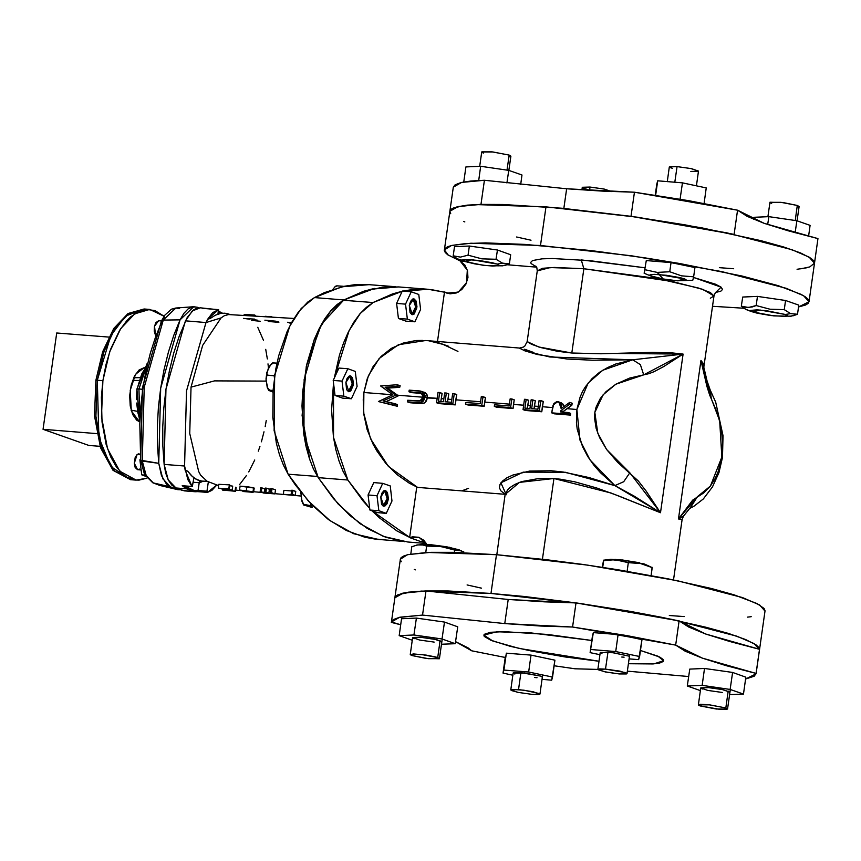 <?xml version="1.0" encoding="UTF-8"?>
<svg xmlns="http://www.w3.org/2000/svg" width="861" height="861" viewBox="0 0 861 861"><rect width="100%" height="100%" fill="white"/><g stroke="black" fill="none" stroke-linecap="round" stroke-linejoin="round"><path stroke-width="1.29" d="M199.655 480.707L199.806 482.063L198.665 482.698L199.967 482.58L202.862 481.299L199.225 482.698L193.251 482.268L199.128 482.677L199.655 480.707M137.577 469.719L135.166 467.501L134.316 463.487L135.199 457.503L137.082 454.511L140.16 454.759L137.082 454.511L134.316 463.261L137.556 469.708L141.182 469.998M139.288 469.051L138.546 469.536M140.095 453.951L137.082 454.511L138.599 453.844L140.042 454.393M140.515 458.676L139.966 459.871L141.774 474.895L145.52 476.219L141.774 474.895L139.966 459.871L140.515 458.676M140.634 459.925L139.966 459.871L140.634 459.925M144.896 475.143L141.774 474.895L144.896 475.143M161.47 320.916L158.661 320.69L154.496 326.254L155.55 335.316L154.216 331.151L154.431 326.545L155.852 322.638L158.672 320.69M130.194 390.291L135.5 374.32L144.164 367.604L139.041 369.982L134.467 376.149L131.184 385.147L129.699 395.608L130.226 405.951L132.691 414.593L136.716 420.222L139.407 421.707L131.302 410.805L130.194 390.291M102.9 380.67L97.315 380.218L95.926 416.175L101.91 448.258L114.179 470.763L130.571 479.685L110.768 466.49L98.929 437.463L97.315 380.218L95.883 380.282L97.315 380.218L110.854 335.553L125.469 316.116L144.153 309.002L129.15 313.339L115.213 328.106L104.116 351.396L97.315 380.218L102.9 380.67L109.713 351.837L120.798 328.547L134.746 313.781L149.739 309.443L164.031 316.245L154.937 310.552L146.897 309.422L138.696 311.564L130.668 316.902L126.815 320.712L119.593 330.43L110.542 349.501L106.011 364.504L102.9 380.67L101.523 416.616L107.496 448.699L119.765 471.204L136.156 480.137L146.876 478.156L139.008 480.158L134.94 479.997L127.094 477.231L123.381 474.648L116.547 467.2L110.735 456.976L106.151 444.362L101.985 422.041L101.329 397.373L102.9 380.67M88.844 445.449L100.091 446.342L88.844 445.449L43.05 429.305L88.844 445.449M96.83 433.578L43.05 429.305L96.83 433.578M56.761 332.959L108.787 337.103L56.761 332.959L43.05 429.305L56.761 332.959M434.127 642.08L419.641 640.003L412.645 637.57L420.34 637.215L434.827 639.303L441.822 641.725L436.473 639.658L420.34 637.215L412.72 637.452M401.581 618.693L416.38 618.058L444.437 622.105L457.708 626.776L455.297 643.694L441.456 644.286L455.297 643.694L457.708 626.776L444.437 622.105L442.037 639.013L455.297 643.694L442.037 639.013L413.969 634.977L442.037 639.013L444.437 622.105L416.38 618.058L413.969 634.977L399.17 635.601L413.969 634.977L416.38 618.058L401.581 618.693L399.17 635.601L412.268 640.218L399.17 635.601L401.581 618.693M413.28 638.173L414.378 638.625M449.033 547.209L463.745 551.783M440.089 640.67L437.689 657.578L439.411 658.633L428.272 658.654L411.967 655.533L426.281 658.417L439.347 658.762L436.096 657.094L426.238 655.103L413.538 653.919L410.31 654.683L411.967 655.533L410.245 654.489L421.384 654.468L437.689 657.578L440.089 640.67M426.625 546.068L425.711 552.504L426.625 546.068L437.313 546.068L447.881 547.865L454.683 550.114L454.371 552.353L454.683 550.114L461.55 550.846L454.683 550.114L440.854 546.477L426.625 546.068L423.117 544.981L426.625 546.068M410.783 554.043L411.827 546.703L417.563 544.948L423.117 544.981L417.563 544.948L411.827 546.703L410.783 554.043M446.235 546.681L423.946 544.432L416.412 545.142M422.525 544.733L431.533 544.755L446.364 546.703M622.481 559.994L644.588 564.073L652.229 567.636L640.498 563.514L628.369 562.61L627.131 571.263L628.369 562.61L622.406 560.877L613.086 559.854L603.626 560.64L602.668 567.324L603.583 560.156L602.226 567.259L603.583 560.156L619.124 559.682L616.228 560.016L628.369 562.61L640.498 563.514L652.229 567.636L651.11 575.514L652.111 567.27M605.531 669.062L607.941 652.143L605.531 669.062L599.547 668.9L597.9 669.61L605.563 671.989L619.317 673.915L604.831 671.838L597.835 669.417L605.531 669.062L620.017 671.139L627.012 673.56L619.317 673.915L626.388 673.926L626.937 673.367L625.28 672.506L605.531 669.062M610.115 559.661L616.099 559.489M622.88 560.037L639.658 562.793M642.231 563.449L644.265 564.073M792.895 315.858L797.49 314.297L790.624 313.565L785.383 314.459L787.019 316.202L773.748 315.858L752.654 311.854L760.241 310.057L785.383 314.459L790.624 313.565L784.22 309.626L770.003 309.207L756.162 305.58L748.553 307.495L741.364 306.215L745.54 309.196L752.654 311.854L746.11 309.476M769.971 202.238L783.036 202.583L797.34 205.467L795.209 220.481L797.34 205.467L781.045 202.346L769.895 202.367L767.861 216.714M773.748 315.858L790.656 316.224L797.49 314.297L798.793 305.117L797.49 314.297L790.624 313.565L784.22 309.626L785.533 300.446L798.793 305.117L785.533 300.446L784.22 309.626L770.003 309.207L756.162 305.58L757.476 296.399L785.533 300.446L757.476 296.399L756.162 305.58L752.31 306.979L746.702 307.495L741.364 306.215L742.677 297.034L757.476 296.399L742.677 297.034L741.364 306.215L745.572 309.217M787.998 316.213L791.722 316.052M771.628 203.422L770.53 202.959M797.34 205.467L799.073 206.522L797.34 205.467M799.008 206.64L797.361 207.027M785.383 314.459L767.173 310.799L757.217 309.863L750.534 310.358L752.654 311.854L757.25 313.135L770.853 315.513L785.404 316.45L787.492 315.546L785.383 314.459M582.38 187.311L590 187.085L589.537 190.389L590 187.085L603.755 189.011L611.482 191.54L604.314 189.129L590 187.085L582.305 187.44L581.961 189.894M587.654 189.495L582.94 188.032M754.021 217.306L768.819 216.671L796.877 220.717L810.136 225.399L808.597 236.258L810.136 225.399L796.877 220.717L795.166 232.75L796.877 220.717L768.819 216.671L767.7 224.517L768.819 216.671L754.021 217.306L753.73 219.318L754.021 217.306M656.792 183.92L657.675 180.864L682.418 182.823L706.278 187.859L704.05 203.476L706.278 187.859L682.418 182.823L680.082 199.214L682.418 182.823L657.675 180.864L655.619 195.275L657.675 180.864L655.178 195.21L656.792 183.92M725.823 707.968L728.234 691.06L725.823 707.968L708.721 704.761L700.101 704.352L698.454 705.073L700.111 705.923L698.379 704.868L709.529 704.847L725.823 707.968L727.556 709.023L716.406 709.044L700.111 705.923L719.861 709.378L726.932 709.389L727.491 708.818L725.823 707.968M514.932 674.088L513.199 673.033L524.349 673.011L540.643 676.133L520.894 672.678L518.483 689.586L532.97 691.663L539.965 694.095L532.27 694.45L538.254 694.612L539.901 694.214L539.33 693.492L523.929 690.167L512.499 689.424L510.864 689.812L511.423 690.544L518.516 692.513L532.27 694.45L517.784 692.362L510.788 689.941L518.483 689.586L520.894 672.678L513.264 672.904M722.271 692.459L707.785 690.382L700.789 687.961L708.485 687.605L700.854 687.831M689.726 669.083L704.524 668.448L732.582 672.484L745.841 677.166L743.441 694.074L729.601 694.666L743.441 694.074L730.171 689.403L743.441 694.074L745.841 677.166L732.582 672.484L730.171 689.403L702.113 685.356L730.171 689.403L732.582 672.484L704.524 668.448L702.113 685.356L687.315 685.991L702.113 685.356L704.524 668.448L689.726 669.083L687.315 685.991L689.726 669.083M700.413 690.608L687.315 685.991L700.413 690.608M729.967 692.115L722.239 689.532L708.485 687.605L722.971 689.683L729.967 692.115M701.424 688.552L702.522 689.015M601.968 653.553L600.246 652.498L611.385 652.477L628.788 656.05L613.376 652.724L600.311 652.38M592.486 635.698L593.38 632.631L618.123 634.6L641.983 639.637L638.69 659.612L629.1 658.848L638.69 659.612L639.572 656.545L615.712 651.508L639.572 656.545L641.983 639.637L618.123 634.6L615.712 651.508L590.969 649.538L615.712 651.508L618.123 634.6L593.38 632.631L590.086 652.606L593.38 632.631L590.086 652.606L599.934 654.683L590.086 652.606L592.486 635.698M621.717 657.008L624.096 657.158M531.076 655.124L554.936 660.161L551.643 680.136L542.053 679.383L551.643 680.136L552.525 677.08L528.676 672.043L552.525 677.08L554.936 660.161L531.076 655.124L528.676 672.043L531.076 655.124L506.333 653.155L503.922 670.073L528.676 672.043L503.922 670.073L503.039 673.141L506.333 653.155L531.076 655.124M505.45 656.222L503.039 673.141L512.887 675.218L503.039 673.141L505.45 656.222M534.681 677.532L537.049 677.693M542.365 677.187L540.643 676.133L542.376 677.187M132.594 380.444L138.75 380.422L132.594 380.444M184.394 490.899L175.935 487.993L186.611 488.844L182.188 485.69L191.981 486.476L185.126 470.074L187.676 471.139L192.498 476.703L197.363 479.868L202.206 481.224L207.21 481.267L200.591 475.121L198.719 471.462L189.7 433.46L191.002 387.084L202.658 345.326L221.029 317.957L205.962 322.509L186.482 390.894L184.577 466.038L187.795 479.599L191.981 486.465L182.188 485.69L192.304 486.551L193.908 477.833L192.175 486.573L182.93 485.83M197.664 491.599L207.458 492.395L211.871 490.296L216.821 484.937L207.458 492.384L206.984 491.19L208.405 481.719L206.984 491.19L198.084 490.479L197.772 491.609L207.318 492.374L206.984 491.19L198.084 490.479L199.246 482.687L198.062 490.748L193.865 490.286L184.491 485.959L187.655 487.918L186.611 488.844L192.832 491.222L184.523 490.91L195.21 491.76L182.145 490.372L175.935 487.993L171.748 485.098L168.229 479.932L165.613 472.872L164.107 464.402L162.826 446.041L162.718 427.196L163.784 408.179L166.012 389.28L169.348 370.822L173.761 353.075L179.163 336.339L187.257 317.418L193.542 310.003L195.824 308.668L200.312 307.84L192.358 310.95L185.481 320.873L205.962 322.509L221.029 317.957L202.658 345.326L191.002 387.084L214.497 380.863L266.114 381.122L214.497 380.863L191.002 387.084L189.7 433.46L198.719 471.462L200.591 475.121L207.21 481.267L218.629 485.626L207.21 481.267L201.496 481.116L196.071 479.211L191.422 475.702L187.676 471.139L185.126 470.074L184.577 466.038L164.107 464.402L168.229 479.932L175.935 487.993L186.611 488.844L195.21 491.76L197.772 491.609L198.062 490.748L193.865 490.286L192.832 491.222L193.865 490.286L187.655 487.918L186.611 488.844L182.564 485.798M395.479 286.767L369.003 284.657L341.731 286.821L314.437 297.562L343.894 299.908L374.287 288.5M228.488 314.566L224.355 315.621L221.029 317.957M253.618 492.051L243.383 491.534L252.015 491.663L239.498 490.049L253.026 491.696L239.498 490.049L251.896 491.62L242.845 491.33L242.963 490.49L243.383 491.534L252.531 492.234L253.618 492.061L254.199 488.133L253.618 487.767L253.026 491.696L253.618 487.767L246.946 486.659L246.354 490.598L246.946 486.659L240.079 486.131L239.498 490.049L240.079 486.131L254.189 488.079M235.602 487.229L236.151 487.434L235.559 491.351L223.408 490.135L230.145 489.898L218.253 488.165L228.8 488.768L221.761 488.542L232.115 490.027L226.249 490.264L235.559 491.351L236.151 487.434L235.602 487.229L235.021 491.136L226.249 490.264L232.244 490.081L232.696 486.142L232.115 490.027L221.761 488.542L229.349 488.973L229.93 485.066L229.349 488.973L228.8 488.768L229.381 484.851L229.93 485.066L229.381 484.851L228.8 488.768L218.253 488.165L218.823 484.302L229.381 484.851L218.823 484.302L218.253 488.165L230.145 489.898L223.333 490.113L223.505 488.94L223.408 490.135L235.559 491.351L235.021 491.136L235.602 487.229M264.747 488.93L264.155 492.879L264.747 488.93L261.873 487.821L261.281 491.782L261.873 487.821L260.711 487.724L260.119 491.696L263.531 492.998L274.896 493.902L275.488 489.92L272.065 488.607L271.473 492.6L272.065 488.607L270.903 488.521L270.311 492.503L270.903 488.521L272.065 488.607L275.488 489.92L274.896 493.902L271.473 492.6L273.185 493.601L268.815 493.256L265.941 492.158L267.653 493.159L260.119 491.696L267.653 493.159L265.941 492.158L268.815 493.256L273.185 493.601L271.473 492.6L274.896 493.902L263.531 492.998L260.119 491.696L260.711 487.724L265.231 488.962M269.407 489.296L268.815 493.256L269.407 489.296L266.533 488.176L265.941 492.158L266.533 488.176L265.371 488.09L264.779 492.061L265.371 488.09L270.774 489.392M283.893 490.329L283.301 494.311L293.493 495.129L291.158 494.236L291.761 490.221L292.923 490.307L292.32 494.322L291.158 494.236L291.761 490.221L295.797 491.416L295.194 495.43L283.301 494.311L293.493 495.129L291.158 494.236L292.32 494.322L295.194 495.43L292.32 494.322L292.923 490.307L295.797 491.416L295.194 495.43L283.301 494.311L283.893 490.329L291.653 490.931M224.323 490.232L223.074 490.361L221.794 488.693L222.708 490.135L224.323 490.232M257.773 327.277L263.466 340.31M265.694 349.351L267.384 358.908M268.04 363.837L268.492 368.228M266.318 420.512L265.166 426.647M264.047 431.759L261.41 441.758M259.904 446.558L258.3 451.207M254.77 460L248.689 471.914M246.494 475.466L239.466 484.721M207.587 319.302L205.962 322.509L207.587 319.302L218.436 309.594L212.71 312.683L207.587 319.302L210.439 318.333L207.587 319.302M230.63 314.663L224.99 313.2L220.696 313.361L215.261 315.191L210.439 318.333L215.261 315.191L220.696 313.361L226.432 313.404L230.63 314.663M209.191 308.895L202.69 308.378M164.107 464.402L184.577 466.038L186.482 390.894L205.962 322.509L185.481 320.873L166.012 389.28L164.107 464.402M217.908 314.082L218.511 309.605L217.908 314.082M374.46 288.457L363.751 291.244L343.894 299.908L337.189 304.471L330.753 310.853L324.705 318.925L319.162 328.536L314.254 339.471L306.688 364.483L302.588 391.97L301.963 405.972L303.589 433.072L305.816 445.654L309.885 460.032L302.093 415.583L306.312 366.216L321.508 324.177L343.894 299.908L314.437 297.562L301.285 308.507L289.705 326.19L274.713 375.708L274.121 430.737L288.123 474.153L317.483 476.488L288.123 474.153L308.087 500.747L330.075 520.744L353.634 533.712L378.291 539.395L401.377 541.225M384.178 539.653L374.535 539.008L364.989 537.264L346.305 530.516L328.364 519.474L311.37 504.288L295.549 485.141L288.123 474.153L283.43 465.231L279.481 454.877L276.359 443.307L272.829 417.413L273.12 389.624L275.854 368.863L278.803 355.571L287.165 331.507L292.396 321.207L298.197 312.349L307.721 302.125L314.437 297.562L324.339 292.675L344.26 286.261L354.215 284.765L369.068 284.657M218.36 311.93L221.535 313.243L219.803 311.65L220.33 312.672L218.36 311.93M218.683 309.756L218.048 314.039M229.833 485.733L232.696 486.142M254.716 315.061L255.577 315.976L254.716 315.061L254.587 315.922L254.716 315.061L244.158 314.459L254.716 315.061M244.018 315.374L244.158 314.459L244.018 315.374M243.663 318.344L249.572 319.183M255.491 320.023L252.079 320.141M260.356 321.282L251.606 320.41L254.598 320.303M257.471 320.152L252.273 319.42M247.075 318.688L254.695 319.119M275.8 321.325L277.608 322.003M275.595 322.186L278.501 322.294M278.986 322.122L276.736 321.336M275.509 321.099L264.844 320.163M265.414 316.342L272.011 316.87L265.414 316.342M274.993 321.96L268.191 321.433M290.523 323.338L287.649 322.229L291.567 322.66M710.293 298.186L713.963 296.001L710.314 292.471L698.4 287.961L657.513 278.534L583.844 268.697L581.326 259.893L644.857 267.728L589.839 260.635L552.407 258.537L541.978 258.849L532.518 260.539L530.699 262.411L531.172 263.552L536.532 266.964M693.492 277.446L721.034 287.165L715.706 292.46L720.808 291.233L722.627 289.361L720.765 286.961L715.287 284.152L693.492 277.446M428.24 289.307L444.502 292.202L431.307 289.608L411.967 289.576L402.744 291.083L428.24 289.307L398.675 286.961L371.091 289.199L343.474 300.22L373.05 302.577L402.259 291.19L392.465 293.913L373.05 302.577L343.474 300.22L336.769 304.977L330.344 311.531L324.317 319.775L318.828 329.537L313.964 340.622L306.527 365.871L302.598 393.488L302.48 421.32L306.193 447.128L309.411 458.622L313.447 468.879L318.226 477.672L333.433 498.551L349.889 515.567L367.399 528.525L385.75 537.264L404.702 541.687M756.044 673.851L759.477 649.721L754.107 643.63L736.844 636.204L672.043 619.403L582.187 603.755L491.007 593.39L448.064 590.99L425.42 590.947L408.598 592.174L402.593 593.251L396.673 595.446L394.822 597.835L395.662 596.264L398.266 594.617L412.43 591.733L425.958 590.937L508.227 599.46L504.794 623.622L541.063 626.012L572.522 627.034L504.794 623.622L422.525 615.098L399.149 617.402L393.24 619.608L391.368 622.438L400.72 624.742L391.389 621.976L399.752 617.272L422.525 615.098L425.958 590.937L508.227 599.46L504.794 623.622L422.525 615.098L425.958 590.937L403.196 593.111L394.822 597.825L401.979 593.39L421.438 591.098L491.007 593.39L496.506 554.742L426.938 552.45L407.479 554.742L400.322 559.166L401.161 557.605L403.766 555.958L408.092 554.592L430.92 552.299L453.564 552.332L496.506 554.742L491.007 593.39L524.015 596.469L576.945 603.012L629.886 611.332L662.927 617.531L705.945 627.195L728.654 633.524L745.54 639.475L755.958 644.824L758.606 647.214L759.477 649.732L756.044 673.883L745.583 679.006L754.193 676.251L756.066 673.42L702.307 658.159L675.659 645.061L679.092 620.91L575.966 602.872L572.522 627.034L675.659 645.061L685.291 651.228L702.307 658.159L726.146 665.639L756.066 673.42L759.499 649.259L729.59 641.477L705.74 634.008L688.735 627.077L679.092 620.91L705.74 634.008L759.499 649.259M546.025 206.855L476.456 204.563L456.997 206.855L449.84 211.279L450.669 209.718L453.273 208.071L463.616 205.628L480.427 204.412L503.072 204.444L562.19 208.254L631.952 216.466L701.758 227.842L760.963 240.649L783.671 246.978L800.558 252.93L810.976 258.289L813.613 260.668L814.495 263.197L809.114 257.084L791.862 249.658L727.061 232.857L637.205 217.209L546.025 206.855L540.514 245.503L546.025 206.855M712.811 306.258L743.882 308.238L712.811 306.258M460.56 261.098L448.118 255.007L444.341 249.938L451.498 245.503L470.945 243.211L540.514 245.503L631.705 255.868L721.561 271.516L786.362 288.317L803.614 295.743L808.996 301.834L798.534 306.957L805.552 305.042L808.156 303.395L809.017 301.479L808.113 299.327L805.465 296.937L801.096 294.354L778.161 285.637L742.182 276.069L679.394 263.444L644.329 257.73L590.883 250.529L525.178 244.395L485.572 242.92L465.747 243.523L452.1 245.363L447.774 246.73L445.169 248.377L444.308 250.282L445.212 252.445L447.86 254.824L460.56 261.098M716.686 291.739L715.19 293.041L713.963 296.001L702.985 289.447L671.58 281.299L583.844 268.697L571.844 352.999L538.717 346.983L527.147 341.613L531.538 344.325L540.579 347.553L557.476 351.31L571.844 352.999L583.844 268.697L550.125 267.588L537.221 270.849L536.855 267.653L535.8 265.995M542.484 559.252L553.967 478.555L539.373 478.382L521.508 481.633L514.846 484.399L509.841 487.627L507.516 489.909L505.429 494.236L519.463 482.354L553.967 478.555L542.484 559.252M581.326 259.893L583.844 268.697L554.28 267.47L542.408 268.341L537.221 270.849L527.147 341.613L524.747 346.144L523.413 347.112L519.56 348.048L425.646 340.579L398.449 344.766L379.206 358.467L368.411 375.73L363.88 392.519L392.756 394.822L363.88 392.519L363.643 412.903L370.542 438.755L388.451 466.425L417.477 487.337L409.233 483.172L396.889 474.486L385.932 463.584L376.774 450.884L372.974 444.018L367.152 429.553L363.848 414.604L363.202 399.741L363.88 392.519L367.216 378.851L373.071 366.635L381.229 356.346L391.357 348.393L403.088 343.055L415.949 340.569L422.665 340.418M386.148 401.613L398.062 395.985L395.769 395.177L398.116 395.608L395.812 394.801L398.116 395.608L387.601 388.139L385.039 387.246L387.601 388.139L399.73 387.364L397.007 386.417L399.73 387.364L400.161 385.782L397.233 384.759L380.605 385.9L392.864 394.768L378.399 401.527L394.338 405.251L394.575 403.583L397.416 404.573L383.08 400.903L395.769 395.177L385.039 387.246L397.007 386.417L397.233 384.759L397.007 386.417L385.039 387.246L395.769 395.177L383.08 400.903L394.575 403.583L394.338 405.251L378.399 401.527L392.864 394.768L380.605 385.9L397.233 384.759L400.161 385.782L399.73 387.364L387.601 388.139L397.534 395.199L423.354 397.255L397.534 395.199L398.062 395.985L386.449 401.463M422.127 393.477L408.932 391.766L421.104 392.896L423.375 397.115L419.673 401.118L407.737 400.247L407.501 401.893L410.062 402.787L407.501 401.893L420.814 402.614L425.065 397.147L421.965 391.454L409.169 390.119L408.932 391.766L411.321 392.594L421.083 393.369L418.694 392.541L422.127 393.477M425.356 392.734L427.131 395.038L427.357 397.954L426.346 401.075L424.139 403.217L420.34 403.605L407.501 401.893L407.737 400.247L420.685 400.925L422.385 399.579L423.375 397.115L423.117 394.812L421.47 393.057L408.932 391.766L409.169 390.119L420.211 391.034L425.151 392.616M424.441 392.315L426.582 393.972L427.4 397.578L437.162 398.352L427.357 397.954L425.065 397.147L427.357 397.954L424.882 402.765M442.156 393.412L441.209 398.675L443.835 398.88L441.209 398.675L440.875 401.452L442.156 393.412L439.67 392.541L438.432 401.258L443.447 401.656L444.674 392.939L446.353 393.079L445.115 401.786L451.379 402.281L452.617 393.574L454.285 393.703L452.821 404.067L436.527 402.776L438.001 392.412L442.156 393.412M448.839 393.94L447.892 399.203L451.777 399.515L447.892 399.203L447.548 401.979L448.839 393.94L446.353 393.079L448.839 393.94M456.771 394.575L455.824 399.838L480.599 401.807L455.824 399.838L455.275 404.928L438.992 403.626L436.527 402.776L438.992 403.626L455.275 404.928L452.821 404.067L454.285 393.703L456.771 394.575L455.275 404.928L452.821 404.067L436.527 402.776L438.001 392.412L439.67 392.541L438.432 401.258L443.447 401.656L444.674 392.939L446.353 393.079L445.115 401.786L451.379 402.281L452.617 393.574L456.771 394.575M485.453 397.556L484.657 402.13L509.432 404.1L484.657 402.13L484.183 406.252L467.9 404.961L465.5 404.121L465.726 402.474L480.341 403.637L481.342 396.577L483.01 396.706L481.783 405.423L465.5 404.121L467.9 404.961L484.183 406.252L481.783 405.423L483.01 396.706L485.453 397.556L484.183 406.252L481.783 405.423L465.5 404.121L465.726 402.474L480.341 403.637L481.342 396.577L485.453 397.556M514.286 399.848L513.49 404.422L523.649 405.24L513.49 404.422L513.016 408.555L496.732 407.253L494.332 406.414L494.558 404.767L509.174 405.929L510.175 398.869L511.843 398.998L510.616 407.716L494.332 406.414L496.732 407.253L513.016 408.555L510.616 407.716L511.843 398.998L514.286 399.848L513.016 408.555L510.616 407.716L494.332 406.414L494.558 404.767L509.174 405.929L510.175 398.869L514.286 399.848M528.654 400.29L527.707 405.553L530.333 405.768L527.707 405.553L527.362 408.329L528.654 400.29L526.157 399.429L524.93 408.136L529.945 408.534L531.172 399.827L532.841 399.956L531.614 408.674L537.877 409.169L539.104 400.451L540.773 400.591L539.309 410.945L523.025 409.653L524.489 399.289L528.654 400.29M535.338 400.828L534.39 406.091L538.265 406.403L534.39 406.091L534.046 408.867L535.338 400.828L532.841 399.956L535.338 400.828M543.269 401.452L542.322 406.726L552.504 407.533L542.322 406.726L541.773 411.806L525.49 410.514L523.025 409.653L525.49 410.514L541.773 411.806L539.309 410.945L540.773 400.591L543.269 401.452L541.773 411.806L539.309 410.945L523.025 409.653L524.489 399.289L526.157 399.429L524.93 408.136L529.945 408.534L531.172 399.827L532.841 399.956L531.614 408.674L537.877 409.169L539.104 400.451L543.269 401.452M558.757 401.904L557.713 401.7L553.053 405.068L551.729 412.893L568.012 414.184L568.238 412.537L570.66 413.377L560.726 411.935L560.92 410.6L563.266 411.418L566.958 408.684L576.892 409.47L566.958 408.684L571.779 405.283L563.266 411.418L560.92 410.6L569.39 404.455L571.779 405.283L572.199 403.292L569.67 402.41L572.199 403.292L571.779 405.283L569.39 404.455L569.67 402.41L561.2 408.566L558.757 401.904L562.631 403.68L563.675 406.769L563.159 404.444L561.124 402.733M505.407 494.375L500.887 490.91L499.434 487.756L499.972 484.409L502.458 481.062L506.785 477.877L512.865 475.024L529.601 471.118L551.191 470.698L563.342 472.022L588.946 477.5L614.84 485.604L600.397 472.711L593.767 465.026L587.686 456.276L582.477 446.428L577.193 429.079L576.429 422.654L576.892 409.47L580.045 397.147L582.488 391.69L585.383 386.772L592.077 378.625L599.622 372.307L607.629 367.507L615.863 363.966L632.749 359.758L592.303 360.199L567.195 359.069L537.382 354.474L524.887 350.857L519.301 348.048M524.866 349.426L530.344 351.277M563.266 411.418L563.202 412.139L563.266 411.418M570.66 413.377L570.542 415.067L554.247 413.775L551.729 412.893L554.247 413.775L570.542 415.067L568.012 414.184L570.542 415.067L570.66 413.377M421.965 391.454L424.01 392.874L425.13 395.78L424.602 398.977L423.095 401.323L420.814 402.614L417.337 402.668L419.899 403.561L410.062 402.787L424.139 403.217M397.416 404.573L397.395 406.317L378.399 401.527L397.395 406.317L394.338 405.251L397.395 406.317L397.416 404.573M682.095 519.495L678.414 519.022L700.994 360.415L703.62 363.999L703.835 367.055M560.78 479.286L553.967 478.555L611.073 493.03L660.484 512.693L618.08 495.678L596.662 487.983L574.857 481.848L560.78 479.286M601.484 353.742L571.844 352.999L600.58 353.753L652.713 352.332L672.118 352.881L683.053 354.086L660.484 512.693L646.041 491.039L638.367 481.019L617.628 462.4L606.564 449.474L599.6 437.625L596.135 428.337L594.542 417.886L594.843 412.451L596.016 407.285L600.343 398.406L606.047 391.626L615.798 384.254L629.595 378.087L648.882 373.663L653.919 371.758L663.756 366.528L683.053 354.086L660.484 512.693L629.8 472.818L623.665 481.783L614.84 485.604L633.642 495.785L660.484 512.693L614.84 485.604L623.665 481.783L629.8 472.818L606.564 449.474L597.706 433.126L594.843 412.451L603.077 394.79L615.798 384.254L643.737 374.847L640.336 364.655L632.749 359.758L549.888 356.96L525.382 351.03L519.506 348.048M398.804 286.971L382.392 287.219L362.89 291.556L343.474 300.22L330.344 311.531L318.828 329.537L304.094 379.518L303.879 434.601L318.226 477.672L347.801 480.029L333.53 437.517L333.508 383.07L331.625 409.868L333.444 436.957L335.768 449.474L338.986 460.979L343.022 471.225L347.801 480.029L318.226 477.672L338.082 503.889L359.93 523.585L383.317 536.371L407.78 541.989L426.303 543.463M703.921 367.443L700.994 360.415L706.859 386.255L709.668 395.091L717.859 414.281L721.184 428.229L722.573 441.37L721.873 457.094L718.343 471.301L715.287 478.285L710.411 486.056L703.846 492.793L692.642 500.166L678.414 519.022L700.994 360.415L703.878 366.797L713.963 296.001M531.033 240.273L516.643 237.033M464.854 221.966L463.778 221.525M450.712 213.786L449.819 211.634M800.719 268.826L809.781 266.878L814.495 263.175L808.996 301.824M733.647 268.718L719.365 267.696M759.488 649.689L764.977 611.062L759.606 604.971L742.343 597.545L677.542 580.745L587.697 565.096L496.506 554.742L546.875 559.758L582.445 564.353L618.026 569.745L668.427 578.872L711.444 588.537L734.153 594.865L757.088 603.583L764.105 608.555L764.998 610.718M400.3 559.521L401.204 561.673M414.259 569.412L415.346 569.853M467.136 584.931L481.514 588.16M669.363 615.54L684.14 616.605M747.574 617.133L751.201 616.713M334.24 378.119L349.114 330.484L360.339 313.382L373.05 302.577L366.345 307.323L359.92 313.888L353.893 322.132L348.404 331.894L343.539 342.979L339.417 355.173L334.24 378.119M425.743 542.602L421.395 541.526L425.743 542.602M409.599 537.393L371.855 510.691L379.464 517.924L396.975 530.882L409.599 537.393M369.703 508.453L347.801 480.029L363.008 500.908L369.703 508.453M461.657 490.845L468.545 488.262M457.901 351.396L443.114 344.346L429.467 340.999M612.365 353.473L683.053 354.086L632.749 359.758L602.786 370.219L588.149 382.994L576.892 409.47L580.034 440.208L590.033 459.914L614.84 485.604L565.246 472.312L523.133 472.14L500.876 482.86L506.236 494.795M703.889 366.764L700.994 360.415L711.315 398.675L719.678 420.825L721.873 457.094L710.411 486.056L697.367 496.646L678.414 519.022L683.505 516.051L682.17 519.377L678.414 519.022L683.516 516.03M643.737 374.847L683.053 354.086L632.749 359.758L640.336 364.655L643.737 374.847M710.174 390.033L711.315 398.675L710.196 390.076L715.749 402.195L723.046 435.644L722.465 457.395L718.903 472.678L712.499 486.874L703.34 498.906L693.772 506.354L689.683 508.431M689.726 508.388L697.367 496.646L690.124 508.194M559.672 402.378L556.507 401.764L553.795 403.615L551.729 412.893L568.012 414.184L568.238 412.537L560.726 411.935L560.92 410.6L569.39 404.455L569.67 402.41L561.2 408.566L561.135 404.541L559.639 402.356M504.019 494.225L416.735 487.272L409.578 537.598L421.061 541.644L409.578 537.598L419.059 537.415L426.852 544.475L423.806 540.331L418.629 537.275L412.602 536.812L409.578 537.598L416.735 487.272L504.019 494.225M524.65 349.265L533.906 352.536L524.65 349.265M448.85 346.37L437.366 342.323L448.85 346.37M449.496 293.752L444.524 291.997L437.485 341.526L444.524 291.997L449.496 293.752M460.204 261.066L467.362 270.117L466.565 282.752L458.246 292.116L446.924 293.127L444.524 291.997L450.228 293.838L456.319 292.977L461.84 289.565L465.93 284.13L467.932 277.533L467.545 270.817L464.832 265.027L460.204 261.066L463.799 261.357L460.204 261.066M536.338 267.125L507.215 264.811L536.338 267.125M138.987 388.978L146.327 366.926L138.987 388.978L142.248 389.237L138.987 388.978L139.665 415.637L138.987 388.978L136.899 389.097L138.987 388.978M136.587 399.655L136.899 389.097L147.113 363.525M164.634 317.074L163.041 319.528M161.448 320.959L163.278 320.098L161.448 320.959L161.588 322.348L155.55 337.125L150.384 353.128L146.176 370.09L142.98 387.73L140.86 405.789L139.837 423.967L140.666 460.226L158.725 463.293L161.427 475.52L166.377 484.011L170.575 486.917L176.763 489.285L180.692 489.812L177.904 489.64L170.575 486.917L162.858 478.845L158.725 463.293L160.641 388.203L180.1 319.818L173.793 335.284L168.39 352.02L163.977 369.746L160.641 388.203L158.413 407.092L157.348 426.098L157.455 444.933L158.725 463.293L142.28 461.033L146.101 475.412L153.236 482.892L170.575 486.917L153.236 482.892L159.436 485.26L176.763 489.285L160.49 485.582L152.849 482.773L144.551 474.497L140.666 460.226L142.517 387.396L161.448 320.97L164.838 315.083L171.457 309.217L175.848 308.012L163.278 320.098L180.1 319.818L193.693 306.753L197.33 307.302L192.767 306.871L188.172 308.938L183.845 313.361L180.1 319.818L163.278 320.098L144.164 387.267L142.28 461.033L140.666 460.226M141.656 463.1L142.388 466.436M143.346 469.493L144.519 472.194M198.762 307.851L197.33 307.302L198.762 307.851M137.943 386.072L141.699 373.965L146.542 365.979M139.514 418.65L137.825 412.613L136.651 403.034M160.533 485.593L153.236 482.892L146.101 475.412L142.28 461.033L144.164 387.267L163.278 320.098L175.773 308.012L179.217 308.518M465.876 166.926L480.675 166.291L508.733 170.338L522.003 175.009L520.657 184.448L522.003 175.009L508.733 170.338L506.946 182.93L508.733 170.338L480.675 166.291L478.662 180.455L480.675 166.291L465.876 166.926L463.735 181.994L465.876 166.926M677.241 280.794L663.164 278.975L657.169 272.356L645.018 269.762L644.168 273.303L646.331 260.582L671.074 262.551L694.935 267.588L693.622 276.768L694.935 267.588L671.074 262.551L669.761 271.732L671.074 262.551L646.331 260.582L644.179 273.303L645.018 269.762L657.169 272.356L659.698 274.605L684.829 278.996L677.241 280.794L686.949 280.503L684.829 278.996L680.233 277.716L666.629 275.337L654.102 274.336L649.98 274.896L650.701 275.821L663.099 278.964L677.241 280.794M669.417 166.786L677.047 166.55L674.82 182.22L677.047 166.55L669.352 166.905L667.253 181.617M692.782 280.309L693.622 276.768L681.492 275.854L669.761 271.732L657.169 272.356L669.761 271.732L681.492 275.854L693.622 276.768L692.782 280.309L677.575 280.815M672.667 168.455L669.987 167.508M677.047 166.55L690.802 168.487L698.519 171.07L691.534 168.638L677.047 166.55M698.454 171.188L690.834 171.414M449.829 211.311L451.691 208.9L457.6 206.705L467.437 205.187L480.976 204.391L484.409 180.229L461.647 182.414L453.273 187.117L449.84 211.279L458.203 206.565L480.976 204.391L484.409 180.229L566.678 188.763L563.88 208.405L566.678 188.763L602.958 191.153L634.417 192.175L630.973 216.326L734.11 234.364L737.543 210.202L634.417 192.175L688.337 200.635L737.543 210.202L747.187 216.369L764.191 223.3L788.041 230.78L817.95 238.562L814.495 263.154M453.273 187.149L455.125 184.749L461.044 182.543L470.881 181.025L484.409 180.229L566.678 188.763L634.417 192.175L630.973 216.326L684.893 224.796L734.11 234.364L737.543 210.202L764.191 223.3L817.95 238.562M806.725 267.749L797.092 269.245M531.215 632.943L591.808 640.455L547.499 634.46L504.105 631.673L490.566 632.34L484.173 634.353L484.194 636.365L490.641 640.186L510.175 646.245L531.398 651.013L564.999 656.889L598.987 661.302L519.205 648.408L492.783 641.025L483.764 635.127L496.894 631.813L531.215 632.943M640.444 650.442L657.922 656.157L663.659 660.731L654.059 663.82L628.401 663.734L653.101 663.896L659.827 662.992L663.25 661.506L663.228 659.494L659.774 657.04L640.444 650.442M574.9 668.825L554.14 665.79L574.9 668.825L597.835 669.46L574.9 668.825M505.267 657.524L471.763 650.798L467.9 647.816L455.587 641.682L471.763 650.798L505.267 657.524M508.227 599.46L544.507 601.85L575.966 602.872L629.886 611.332L679.092 620.91L675.659 645.061L626.442 635.493L572.522 627.034L575.966 602.872L508.227 599.46M688.66 676.552L627.357 671.106L688.66 676.552M485.604 265.479L502.512 265.845L509.346 263.918L502.49 263.175L497.238 264.069L498.874 265.812L485.604 265.479L475.573 264.047L457.966 259.086M508.905 170.392L510.928 156.132L509.206 155.077L507.064 170.091L509.206 155.077L510.928 156.142M504.761 265.468L509.346 263.918L502.49 263.175L496.087 259.236L481.859 258.827L468.029 255.19L469.331 246.009L497.389 250.056L496.087 259.236L481.859 258.827L468.029 255.19L460.409 257.116L453.23 255.825L454.533 246.644L469.331 246.009L468.029 255.19L460.409 257.116L453.23 255.825L457.428 258.827M454.533 246.644L453.23 255.825L456.341 258.225L461.937 260.743L464.51 261.464L472.097 259.678L497.238 264.069L502.49 263.175L496.087 259.236L497.389 250.056L510.659 254.738L509.346 263.918L510.659 254.738L497.389 250.056L469.331 246.009L454.533 246.644M499.854 265.823L503.577 265.672M510.864 156.261L509.217 156.648M483.484 153.032L482.397 152.58M481.826 151.859L492.094 151.87L509.206 155.077L492.901 151.956L481.762 151.977L479.717 166.334M464.51 261.464L482.72 265.134L492.675 266.06L499.358 265.575L497.238 264.069L492.632 262.788L479.028 260.409L464.488 259.473L462.389 259.968L464.51 261.464M311.682 507.355L303.621 504.901L313.167 506.139L303.632 504.374L301.479 499.272L300.963 492.309M384.533 490.458L387.159 498.551L383.285 506.128L385.803 503.685L387.192 498.002L386.74 493.633L384.533 490.458M312.145 507.473L303.642 504.976L304.611 504.826L302.889 503.502L301.974 501.425L300.92 493.31M310.627 503.502L310.843 505.321L310.627 503.502M268.74 390.41L267.276 387.439L269.719 390.259L268.815 390.485L272.948 392.035L268.729 390.345L273.055 390.517L269.213 390.119L267.986 388.946L266.06 380.39L266.458 376.289L267.416 375.278L274.142 375.708L274.401 377.882L274.142 375.708L267.911 375.213L266.77 374.115L268.212 368.831L271.57 363.697L273.088 362.868L277.005 363.094L272.636 362.911M349.641 375.891L352.267 383.984L348.393 391.561L350.901 389.118L352.3 383.436L351.848 379.077L349.641 375.891M274.993 373.846L274.142 375.708L274.993 373.846M267.276 387.439L266.017 379.324L266.458 376.289L267.911 375.213L266.77 374.115L266.878 372.393L270.139 365.312L273.626 362.825L271.344 363.891M413.076 298.896L415.691 306.99L411.827 314.566L414.335 312.123L415.734 306.451L415.282 302.082L413.076 298.896M343.291 286.336L337.06 285.841L343.291 286.336M334.778 286.896L337.06 285.841L335.004 286.702L332.916 289.361L335.004 286.702L337.06 285.841L336.059 285.927M353.322 385.082L352.149 384.996L353.322 385.082L353.473 383.532L352.601 377.99L350.718 375.945L349.211 376.042L347.134 378.334L345.885 382.456L350.233 375.837L353.322 385.082L348.974 391.701L345.885 382.456L346.606 389.549L348.49 391.604L350.75 391.012L353.322 385.082M342.517 398.083L334.994 395.436L333.185 380.411L338.89 368.034L347.79 368.745L355.313 371.403L357.121 386.428L351.417 398.794L343.894 396.146L342.086 381.122L347.79 368.745L342.086 381.122L343.894 396.146L351.417 398.794L357.121 386.428L355.313 371.403L347.79 368.745L338.89 368.034L333.185 380.411L342.086 381.122L333.185 380.411L334.994 395.436L343.894 396.146L334.994 395.436L342.517 398.083L351.417 398.794L342.517 398.083M388.225 499.649L387.052 499.552L388.225 499.649L388.365 498.099L387.493 492.557L385.62 490.512L384.103 490.598L382.026 492.901L380.777 497.023L385.136 490.404L388.225 499.649L383.866 506.268L380.777 497.023L381.509 504.115L382.682 505.762L384.899 506.074L386.976 503.782L388.225 499.649M377.409 512.65L369.886 510.003L368.077 494.978L373.792 482.601L382.693 483.312L390.216 485.959L392.024 500.994L386.309 513.36L378.797 510.713L376.978 495.688L382.693 483.312L376.978 495.688L378.797 510.713L386.309 513.36L392.024 500.994L390.216 485.959L382.693 483.312L373.792 482.601L368.077 494.978L376.978 495.688L368.077 494.978L369.886 510.003L378.797 510.713L369.886 510.003L377.409 512.65L386.309 513.36L377.409 512.65M416.756 308.098L415.583 308.001L416.756 308.098L416.907 306.538L416.035 301.006L414.152 298.95L412.645 299.047L410.557 301.339L409.319 305.472L413.667 298.853L416.756 308.098L412.408 314.717L409.319 305.472L410.04 312.565L411.924 314.609L414.184 314.017L416.756 308.098M405.951 321.099L398.428 318.441L396.62 303.416L402.324 291.05L411.224 291.761L418.747 294.408L420.555 309.433L414.851 321.81L407.328 319.151L405.52 304.127L411.224 291.761L405.52 304.127L407.328 319.151L414.851 321.81L420.555 309.433L418.747 294.408L411.224 291.761L402.324 291.05L396.62 303.416L405.52 304.127L396.62 303.416L398.428 318.441L407.328 319.151L398.428 318.441L405.951 321.099L414.851 321.81L405.951 321.099M161.47 320.905L158.661 320.69M136.113 480.126L130.571 479.685L113.039 470.321L100.533 447.688L94.538 415.874L95.872 380.282L102.653 351.708L113.76 328.515L128.041 313.544L144.153 309.002L149.739 309.443M412.656 637.56L410.245 654.478M442.199 639.077L439.411 658.633M459.236 549.878L445.6 546.563M603.583 560.156L610.836 559.37L623.16 560.07M600.246 652.498L597.835 669.406M629.725 654.468L627.012 673.56M797.038 220.782L799.073 206.511M762.975 314.297L750.082 311.122M700.789 687.95L698.389 704.858M730.343 689.457L727.556 709.023M542.678 674.992L539.965 694.095M513.199 673.022L510.788 689.93M139.6 377.624L133.692 377.742M136.931 411.214L131.109 410.159M229.026 314.577L294.01 318.505M235.753 490.081L242.931 490.748M253.661 491.739L262.325 492.535M274.917 493.708L301.038 496.011M224.915 490.286L223.688 490.436M200.301 307.84L213.345 309.185M207.383 492.384L197.739 491.62M192.164 486.573L182.747 485.819M218.511 309.605L208.836 308.83M222.482 313.156L218.479 311.144M391.389 621.954L400.322 559.166M449.84 211.279L444.341 249.916M496.819 554.764L505.289 493.278M682.17 519.387L673.55 579.916M703.911 367.389L707.096 381.1L710.196 390.076M683.505 516.051L689.887 508.259M193.65 306.764L175.848 308.012M177.904 489.64L160.49 485.582M139.439 420.781L136.899 389.107M673.485 280.438L677.392 280.804M663.164 278.975L651.777 276.403L644.168 273.303M696.431 185.782L698.529 171.059M474.831 263.918L461.937 260.743M303.642 504.976L302.168 502.006M266.017 378.743L266.932 372.146"/></g></svg>

